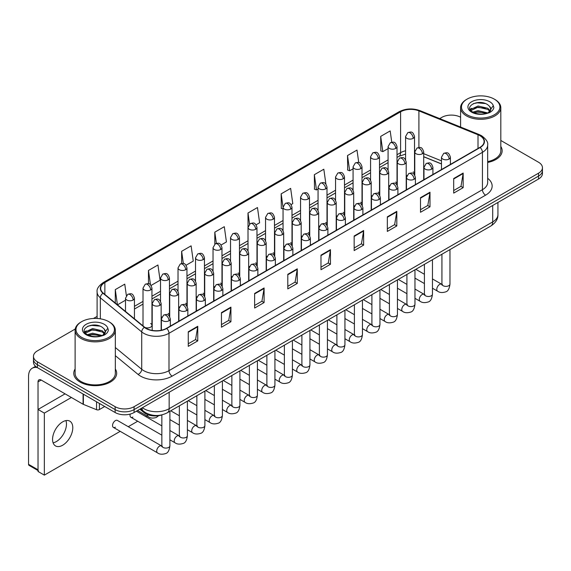 <?xml version="1.0" encoding="UTF-8"?>
<svg xmlns="http://www.w3.org/2000/svg" width="571" height="571" viewBox="0 0 571 571"><rect width="100%" height="100%" fill="white"/><g stroke="black" fill="none" stroke-linecap="round" stroke-linejoin="round"><path stroke-width="0.86" d="M388.701 185.154A4.468 2.577 0 0 0 389.386 185.661M371.2 195.261A4.468 2.577 0 0 0 371.878 195.767M353.692 205.367A4.468 2.577 0 0 0 354.377 205.874M336.191 215.474A4.468 2.577 0 0 0 336.869 215.981M318.689 225.581A4.468 2.577 0 0 0 319.367 226.087M301.181 235.687A4.468 2.577 0 0 0 301.859 236.194M283.68 245.794A4.468 2.577 0 0 0 284.358 246.294M266.172 255.901A4.468 2.577 0 0 0 266.85 256.4M248.67 266.007A4.468 2.577 0 0 0 249.349 266.507M231.162 276.107A4.468 2.577 0 0 0 231.84 276.614M213.661 286.214A4.468 2.577 0 0 0 214.339 286.721M196.153 296.32A4.468 2.577 0 0 0 196.831 296.827M178.652 306.427A4.468 2.577 0 0 0 179.33 306.934M161.143 316.534A4.468 2.577 0 0 0 161.821 317.041M144.891 327.426A4.468 2.577 0 0 0 149.531 327.618A4.468 2.577 0 0 0 151.95 325.32L151.95 288.105A4.468 2.577 0 0 1 150.637 289.932A4.468 2.577 0 0 1 144.32 289.932A4.468 2.577 0 0 1 143.014 288.105L143.014 325.32A4.468 2.577 0 0 0 143.178 326.02M406.209 175.047A4.468 2.577 0 0 0 406.887 175.554M441.476 163.97L423.711 156.789M396.802 184.626A4.468 2.577 0 0 0 397.016 183.833A4.468 2.577 0 0 0 395.703 182.013M379.294 194.732A4.468 2.577 0 0 0 379.508 193.94A4.468 2.577 0 0 0 378.202 192.12M361.793 204.839A4.468 2.577 0 0 0 362.007 204.047A4.468 2.577 0 0 0 360.694 202.227M344.284 214.939A4.468 2.577 0 0 0 344.499 214.154A4.468 2.577 0 0 0 343.192 212.333M326.783 225.045A4.468 2.577 0 0 0 326.997 224.26A4.468 2.577 0 0 0 325.684 222.44M309.275 235.152A4.468 2.577 0 0 0 309.489 234.367A4.468 2.577 0 0 0 308.183 232.54M291.774 245.259A4.468 2.577 0 0 0 291.988 244.474A4.468 2.577 0 0 0 290.675 242.646M274.266 255.365A4.468 2.577 0 0 0 274.48 254.58A4.468 2.577 0 0 0 273.174 252.753M256.764 265.472A4.468 2.577 0 0 0 256.979 264.687A4.468 2.577 0 0 0 255.665 262.86M239.256 275.579A4.468 2.577 0 0 0 239.47 274.794A4.468 2.577 0 0 0 238.164 272.967M221.755 285.686A4.468 2.577 0 0 0 221.969 284.9A4.468 2.577 0 0 0 220.656 283.073M204.247 295.792A4.468 2.577 0 0 0 204.461 295.007A4.468 2.577 0 0 0 203.155 293.18M186.746 305.899A4.468 2.577 0 0 0 186.96 305.114A4.468 2.577 0 0 0 185.646 303.287M169.237 316.006A4.468 2.577 0 0 0 169.451 315.221A4.468 2.577 0 0 0 168.145 313.393M151.95 325.32A4.468 2.577 0 0 0 150.637 323.5M414.303 174.519A4.468 2.577 0 0 0 414.517 173.727A4.468 2.577 0 0 0 413.211 171.907M162.1 414.832A13.404 7.737 180 0 1 144.12 412.669L139.881 409.179M75.108 368.994A21.448 12.384 0 0 0 73.773 373.298A21.448 12.384 0 0 0 80.054 382.056A21.448 12.384 0 0 0 103.43 384.74A21.448 12.384 0 0 0 116.67 373.298A21.448 12.384 0 0 0 115.328 368.994A21.448 12.384 0 0 1 116.67 373.298A21.448 12.384 0 0 1 103.43 384.74A21.448 12.384 0 0 1 80.054 382.056A21.448 12.384 0 0 1 73.773 373.298A21.448 12.384 0 0 1 75.108 368.994M479.911 135.691A14.296 8.258 180 0 1 484.101 141.529A14.296 8.258 180 0 1 479.911 147.368L166.468 328.332A14.296 8.258 180 0 1 144.649 327.233L103.265 293.109A14.296 8.258 180 0 1 100.682 288.376A14.296 8.258 180 0 1 104.871 282.538L400.592 111.802A14.296 8.258 180 0 1 418.907 110.881L478.006 134.77A14.296 8.258 180 0 1 479.911 135.691M480.161 135.548A14.653 8.465 0 0 0 478.205 134.599L419.107 110.71A14.653 8.465 0 0 0 400.342 111.659L104.614 282.395A14.653 8.465 0 0 0 102.973 293.23L144.356 327.347A14.653 8.465 0 0 0 166.725 328.482L480.161 147.518A14.653 8.465 0 0 0 480.161 135.548M75.222 329.024L37.401 350.865A13.404 7.737 0 0 0 33.468 356.333L33.468 362.171A13.404 7.737 0 0 0 37.401 367.645L115.128 412.519L115.128 409.6A13.404 7.737 0 0 0 134.085 409.6L538.524 176.104A13.404 7.737 0 0 0 542.45 170.629A13.404 7.737 0 0 1 538.524 176.104L134.085 409.6A13.404 7.737 0 0 1 115.128 409.6L37.401 364.726L115.128 409.6L115.128 406.688A13.404 7.737 0 0 0 134.085 406.688L538.524 173.184A13.404 7.737 0 0 0 542.45 167.71A13.404 7.737 0 0 0 538.524 162.235L500.81 140.466M33.468 359.252A13.404 7.737 0 0 0 37.401 364.726A13.404 7.737 0 0 1 33.468 359.252M188.273 331.765L188.273 346.354L197.752 340.887L197.752 326.291L188.273 331.765M188.273 343.771L195.575 339.552L197.716 326.776A3.576 2.063 -120 0 0 197.752 326.291M195.51 339.588L197.752 340.887M221.448 312.608L221.448 327.204L230.927 321.73L230.927 307.134L221.448 312.608M221.448 324.613L228.75 320.395L230.891 307.619A3.576 2.063 -120 0 0 230.927 307.134M228.685 320.438L230.927 321.73M254.623 293.451L254.623 308.047L264.102 302.573L264.102 287.984L254.623 293.451M254.623 305.456L261.925 301.245L264.066 288.469A3.576 2.063 -120 0 0 264.102 287.984M261.861 301.281L264.102 302.573M287.805 274.301L287.805 288.89L297.284 283.423L297.284 268.827L287.805 274.301M287.805 286.307L295.1 282.088L297.241 269.312A3.576 2.063 -120 0 0 297.284 268.827M295.036 282.124L297.284 283.423M453.688 178.53L453.688 193.119L463.167 187.652L463.167 173.056L453.688 178.53M453.688 190.536L460.99 186.317L463.124 173.541A3.576 2.063 -120 0 0 463.167 173.056M460.925 186.353L463.167 187.652M420.506 197.68L420.506 212.276L429.992 206.802L429.992 192.213L420.506 197.68M420.506 209.685L427.807 205.474L429.949 192.691A3.576 2.063 -120 0 0 429.992 192.213M427.743 205.51L429.992 206.802M387.331 216.837L387.331 231.433L396.809 225.959L396.809 211.363L387.331 216.837M387.331 228.843L394.632 224.624L396.774 211.848A3.576 2.063 -120 0 0 396.809 211.363M394.568 224.66L396.809 225.959M354.156 235.994L354.156 250.583L363.634 245.109L363.634 230.52L354.156 235.994M354.156 247.992L361.457 243.781L363.599 231.005A3.576 2.063 -120 0 0 363.634 230.52M361.393 243.817L363.634 245.109M320.981 255.144L320.981 269.74L330.459 264.266L330.459 249.67L320.981 255.144M320.981 267.149L328.282 262.938L330.416 250.155A3.576 2.063 -120 0 0 330.459 249.67M328.218 262.974L330.459 264.266M487.677 162.457A21.448 12.384 0 0 0 502.152 150.744A21.448 12.384 0 0 0 500.81 146.433A21.448 12.384 0 0 1 502.152 150.744A21.448 12.384 0 0 1 487.677 162.457M460.59 117.248A13.404 7.737 0 0 0 441.84 117.362L439.699 118.597M97.106 316.391L93.501 318.468M33.468 356.333A13.404 7.737 0 0 0 37.401 361.807L115.128 406.688M186.082 265.237L193.255 261.09L191.114 245.844L181.635 251.311L181.635 263.509M151.072 285.443L160.08 280.247L157.939 264.994L148.46 270.468L148.46 283.751M126.369 295.578L124.764 284.151L115.285 289.625L115.285 303.023M291.11 204.596L292.787 203.626L290.646 188.38L281.168 193.855L281.317 208.358M325.913 184.133L323.821 169.223L314.343 174.697L314.5 189.201M358.745 162.535L356.996 150.073L347.518 155.54L347.675 170.051M391.763 142.222L390.179 130.916L380.7 136.39L380.85 150.894M221.091 245.023L226.43 241.933L224.296 226.687L214.81 232.161L214.81 244.11M256.101 224.81L259.612 222.783L257.471 207.53L247.992 213.004L248.042 227.572M248.042 250.712L247.992 227.458M247.992 213.004L249.548 224.125M283.052 209L281.168 208.301M281.168 193.855L283.052 207.266A4.468 2.577 0 0 0 284.358 209.086A4.468 2.577 0 0 0 290.675 209.086A4.468 2.577 0 0 0 291.988 207.259C290.175 201.527 288.412 202.669 285.286 203.39A4.468 2.577 60 0 1 287.52 203.611A4.468 2.577 -120 0 1 290.675 209.086M314.343 174.697L316.484 189.943L318.061 189.037M316.484 189.943L314.343 189.144M347.518 155.54L349.659 170.793L353.071 168.823M349.659 170.793L347.518 169.994M380.7 136.39L382.834 151.636L388.08 148.61M382.834 151.636L380.7 150.837M214.81 232.161L216.388 243.353M181.635 251.311L183.348 263.509M148.46 270.468L150.473 284.786M117.483 304.835L125.506 300.203M115.285 289.625L117.412 304.771M115.128 412.519A13.404 7.737 0 0 0 134.085 412.519L538.524 179.023A13.404 7.737 0 0 0 542.45 173.548L542.45 167.71M56.358 441.561A14.296 8.258 120 0 0 65.929 420.606A14.296 8.258 120 0 1 56.358 441.561A14.296 8.258 120 0 1 53.103 442.825A14.296 8.258 120 0 0 56.358 441.561M99.404 403.447L99.404 409.557L104.7 406.502M37.243 367.56A17.872 10.321 -120 0 0 32.254 368.216A17.872 10.321 -120 0 0 28.55 376.403L28.55 464.33L38.029 469.805L38.029 381.878A4.468 2.577 60 0 1 38.956 379.829A4.468 2.577 60 0 1 41.191 380.05L83.073 404.232L83.073 394.019M38.029 470.561L29.014 465.351A2.234 1.292 -60 0 1 28.55 464.33M38.029 469.805A2.234 1.292 120 0 0 38.493 470.825M99.404 409.557A2.234 1.292 180 0 1 96.542 409.7L83.373 404.375A2.234 1.292 180 0 1 83.073 404.232M487.677 161.636A20.106 11.613 0 0 0 500.81 150.744L500.81 107.691A20.106 11.613 0 0 0 494.921 99.482L494.286 99.118A19.214 11.092 0 0 0 467.114 99.118A19.214 11.092 0 0 0 467.114 114.807A19.214 11.092 0 0 0 494.286 114.807A19.214 11.092 0 0 0 494.286 99.118L494.921 99.482M467.114 99.118L466.486 99.482A20.106 11.613 0 0 0 460.59 107.691A20.106 11.613 0 0 0 466.486 115.899A20.106 11.613 0 0 0 488.398 118.418A20.106 11.613 0 0 0 500.81 107.691M490.653 109.846L490.803 109.154A10.1 5.831 0 0 0 489.661 106.456L487.855 104.807C478.541 98.219 463.024 106.82 472.602 111.923C476.514 114.043 481.139 114.585 486.463 113.55L489.304 112.723C492.031 111.324 493.544 109.575 493.844 107.476L493.287 105.671L488.184 112.822M472.902 112.102L478.084 110.638L487.948 112.987M485.343 112.801L477.292 112.109L474.094 112.687L478.084 111.795L486.827 113.472M470.64 110.232L470.947 109.354L478.084 105.999L487.841 108.283L490.189 110.731M470.918 110.56L478.084 107.162L487.841 109.439L489.804 111.281M489.661 106.456L490.796 109.289M490.803 109.518L489.682 112.53M470.061 109.254L471.774 108.297M473.33 103.644L477.292 102.844L485.443 103.558M470.276 109.689L470.996 109.261M474.08 108.055L477.292 107.476L485.343 108.169M81.632 321.673L81.003 322.037A20.106 11.613 0 0 0 75.108 330.245L75.108 373.298A20.106 11.613 0 0 0 81.003 381.507A20.106 11.613 0 0 0 102.916 384.026A20.106 11.613 0 0 0 115.328 373.298L115.328 330.245A20.106 11.613 0 0 0 109.439 322.037L108.804 321.673A19.214 11.092 0 0 0 81.632 321.673A19.214 11.092 0 0 0 81.632 337.361A19.214 11.092 0 0 0 108.804 337.361A19.214 11.092 0 0 0 108.804 321.673L109.439 322.037M75.108 330.245A20.106 11.613 0 0 0 81.003 338.46A20.106 11.613 0 0 0 102.916 340.973A20.106 11.613 0 0 0 115.328 330.245M105.171 332.401L105.321 331.708A10.1 5.831 0 0 0 104.179 329.017L102.373 327.369C93.059 320.781 77.542 329.374 87.12 334.485C91.032 336.605 95.657 337.14 100.981 336.105L103.822 335.277C106.549 333.878 108.062 332.129 108.362 330.038L107.805 328.225L102.701 335.377M87.42 334.656L92.602 333.193L102.466 335.548M99.861 335.355L91.81 334.663L88.612 335.241L92.602 334.349L101.345 336.026M85.158 332.786L85.464 331.908L92.602 328.561L102.359 330.837L104.707 333.286M85.436 333.121L92.602 329.717L102.359 332.001L104.322 333.835M104.179 329.017L105.314 331.844M105.321 332.072L104.2 335.084M84.579 331.808L86.292 330.852M87.848 326.198L91.81 325.399L99.961 326.12M84.793 332.243L85.514 331.815M88.598 330.616L91.81 330.031L99.861 330.723M113.365 427.386L157.539 452.889A4.018 2.32 -60 0 1 156.925 449.67A4.018 2.32 -60 0 1 159.552 446.122A4.018 2.32 -60 0 1 159.73 446.03A4.018 2.32 -60 0 1 161.564 445.93L117.39 420.42A4.018 2.32 120 0 0 115.378 420.62A4.018 2.32 120 0 0 112.751 424.167A4.018 2.32 120 0 0 113.365 427.386A4.018 2.32 120 0 0 115.378 427.187M62.674 445.216A14.296 8.258 120 0 0 72.017 432.611A14.296 8.258 120 0 0 69.826 421.155A14.296 8.258 120 0 0 62.674 421.862A14.296 8.258 120 0 0 53.331 434.46A14.296 8.258 120 0 0 55.523 445.922A14.296 8.258 120 0 0 62.674 445.216M130.252 414.068A4.018 2.32 120 0 0 130.873 417.28A4.018 2.32 120 0 0 132.886 417.087M71.396 397.487L44.345 413.104L44.345 475.129L120.203 431.333M128.247 426.694L137.711 421.227M145.755 416.587L146.904 415.924M65.08 393.84L38.029 409.457L38.029 471.482L44.345 475.129M44.345 413.104L38.029 409.457M144.12 411.727L144.12 412.669M487.677 178.302A22.34 12.897 180 0 1 485.6 195.168L172.156 376.125A4.468 2.577 60 0 1 168.995 370.658L482.438 189.693A17.872 10.321 0 0 0 487.677 182.392L487.677 145.034A17.872 10.321 180 0 1 482.438 152.329A4.468 2.577 -120 0 0 480.161 147.518M172.156 376.125A22.34 12.897 180 0 1 140.559 376.125A22.34 12.897 180 0 1 138.061 374.405L115.328 355.662M144.356 327.347A4.468 2.991 129.5 0 0 141.715 331.915L141.715 369.28A17.872 10.321 0 0 0 143.721 370.658A17.872 10.321 0 0 0 168.995 370.658L168.995 333.293A17.872 10.321 180 0 1 141.715 331.915L100.339 297.798A17.872 10.321 180 0 1 97.106 291.881L97.106 318.475M487.677 145.034C488.269 142.243 486.214 139.131 481.517 135.691L479.162 134.549A4.468 2.091 112 0 0 478.205 134.599M479.162 134.549L420.063 110.66C412.662 108.04 405.638 108.419 398.986 111.802A4.468 2.577 60 0 1 400.342 111.659M104.614 282.395A4.468 2.577 -120 0 0 103.265 282.538C98.626 285.871 96.57 288.983 97.106 291.881M102.973 293.23A4.468 2.991 129.5 0 0 100.339 297.798L100.339 318.825M420.063 110.66A4.468 2.091 112 0 0 419.107 110.71M166.725 328.482A4.468 2.577 60 0 1 168.995 333.293L482.438 152.329L482.438 189.693A4.468 2.577 60 0 0 485.6 195.168M134.085 406.688L134.085 412.519M538.524 173.184L538.524 179.023M37.401 361.807L37.401 367.645M115.328 347.518L141.715 369.28A4.468 2.991 -50.5 0 1 138.061 374.405M104.871 282.538L104.871 294.429M478.006 134.77L478.006 148.474M418.907 110.881L418.907 147.475M441.476 160.865L423.711 153.685M414.974 150.623A14.296 8.258 0 0 0 414.517 150.551M405.581 150.794A14.296 8.258 0 0 0 400.592 152.664L397.016 154.734M400.592 111.802L400.592 152.664A8.044 4.647 60 0 1 398.929 156.347L397.016 157.453M388.08 159.894L379.508 164.841M370.572 170.001L362.007 174.947M353.071 180.108L344.499 185.054M335.562 190.207L326.997 195.154M318.061 200.314L309.489 205.26M300.553 210.421L291.988 215.367M283.052 220.527L274.48 225.474M265.544 230.634L256.979 235.58M248.042 240.741L239.47 245.687M230.534 250.847L221.969 255.794M213.033 260.954L204.461 265.9M195.525 271.061L186.96 276.007M178.024 281.168L169.451 286.114M160.515 291.274L151.95 296.221M143.014 301.381L134.442 306.327M320.981 255.608L330.416 250.155M354.156 236.451L363.599 231.005M387.331 217.301L396.774 211.848M420.506 198.144L429.949 192.691M453.688 178.987L463.124 173.541M287.805 274.765L297.241 269.312M254.623 293.915L264.066 288.469M221.448 313.072L230.891 307.619M188.273 332.222L197.716 326.776M142.4 407.723A17.872 10.321 0 0 0 143.878 408.693A17.872 10.321 0 0 0 169.159 408.693L492.709 221.891A17.872 10.321 0 0 0 497.941 214.596C498.076 219.028 495.714 222.826 490.86 225.98L167.303 412.783A8.936 5.16 60 0 0 169.159 408.693L169.159 392.27M492.709 205.474L492.709 221.891A8.936 5.16 60 0 1 490.86 225.98M141.908 408.001A8.936 5.974 129.5 0 0 143.514 411.248L140.537 408.793M449.106 159.059A4.468 2.577 0 0 0 450.412 157.239C448.599 151.508 446.836 152.65 443.71 153.371A4.468 2.577 60 0 1 445.944 153.592A4.468 2.577 -120 0 1 449.106 159.059A4.468 2.577 0 0 1 442.782 159.059A4.468 2.577 0 0 1 441.476 157.239L443.71 153.371M432.461 288.219L437.614 291.189A4.018 2.32 -60 0 1 437.001 287.97A4.018 2.32 -60 0 1 439.627 284.422A4.018 2.32 -60 0 1 439.806 284.329A4.018 2.32 -60 0 1 441.633 284.23L432.461 278.926M442.154 284.629L441.797 284.929L441.925 284.058A4.018 2.32 -0 0 0 443.103 285.7A4.018 2.32 -0 0 0 448.606 285.8A4.018 2.32 -0 0 0 449.969 284.058C449.413 288.733 447.971 291.338 445.63 291.888C442.268 292.909 439.599 292.68 437.614 291.189M422.404 153.756A4.468 2.577 0 0 0 423.711 151.929C421.898 146.197 420.135 147.339 417.008 148.06A4.468 2.577 60 0 1 419.242 148.282A4.468 2.577 -120 0 1 422.404 153.756A4.468 2.577 0 0 1 416.088 153.756A4.468 2.577 0 0 1 414.774 151.929L417.008 148.06M413.211 138.339A4.468 2.577 0 0 0 414.517 136.512C412.705 130.78 410.942 131.922 407.815 132.643A4.468 2.577 60 0 1 410.049 132.865A4.468 2.577 -120 0 1 413.211 138.339A4.468 2.577 0 0 1 406.895 138.339A4.468 2.577 0 0 1 405.581 136.512L407.815 132.643M431.597 169.166A4.468 2.577 0 0 0 432.911 167.346C431.098 161.614 429.335 162.756 426.209 163.477A4.468 2.577 60 0 1 428.443 163.699A4.468 2.577 -120 0 1 431.597 169.166A4.468 2.577 0 0 1 425.281 169.166A4.468 2.577 0 0 1 423.975 167.346L426.209 163.477M414.96 298.326L420.113 301.295A4.018 2.32 -60 0 1 419.492 298.076A4.018 2.32 -60 0 1 422.119 294.529A4.018 2.32 -60 0 1 422.297 294.436A4.018 2.32 -60 0 1 424.132 294.336L414.96 289.033M424.646 294.736L424.289 295.036L424.417 294.165A4.018 2.32 -0 0 0 425.595 295.807A4.018 2.32 -0 0 0 431.098 295.906A4.018 2.32 -0 0 0 432.461 294.165C431.912 298.84 430.463 301.445 428.122 301.995C424.76 303.015 422.09 302.78 420.113 301.295M414.096 179.273A4.468 2.577 0 0 0 415.402 177.453C413.59 171.721 411.827 172.863 408.7 173.584A4.468 2.577 60 0 1 410.934 173.805A4.468 2.577 -120 0 1 414.096 179.273A4.468 2.577 0 0 1 407.773 179.273A4.468 2.577 0 0 1 406.466 177.453L408.7 173.584M397.452 308.433L402.605 311.402A4.018 2.32 -60 0 1 401.991 308.183A4.018 2.32 -60 0 1 404.618 304.636A4.018 2.32 -60 0 1 404.796 304.543A4.018 2.32 -60 0 1 406.623 304.436L397.452 299.14M407.144 304.843L406.788 305.142L406.916 304.272A4.018 2.32 -0 0 0 408.094 305.913A4.018 2.32 -0 0 0 413.597 306.013A4.018 2.32 -0 0 0 414.96 304.272C414.403 308.947 412.961 311.552 410.62 312.101C407.259 313.122 404.589 312.887 402.605 311.402M396.588 189.379A4.468 2.577 0 0 0 397.901 187.559C396.088 181.828 394.325 182.97 391.199 183.691A4.468 2.577 60 0 1 393.433 183.912A4.468 2.577 -120 0 1 396.588 189.379A4.468 2.577 0 0 1 390.271 189.379A4.468 2.577 0 0 1 388.965 187.559L391.199 183.691M379.951 318.532L385.104 321.509A4.018 2.32 -60 0 1 384.483 318.29A4.018 2.32 -60 0 1 387.109 314.742A4.018 2.32 -60 0 1 387.288 314.65A4.018 2.32 -60 0 1 389.122 314.542L379.951 309.246M389.636 314.949L389.279 315.249L389.408 314.378A4.018 2.32 -0 0 0 390.585 316.02A4.018 2.32 -0 0 0 396.088 316.12A4.018 2.32 -0 0 0 397.452 314.378C396.902 319.046 395.453 321.659 393.112 322.208C389.75 323.229 387.081 322.993 385.104 321.509M379.087 199.486A4.468 2.577 0 0 0 380.393 197.666C378.58 191.935 376.817 193.077 373.691 193.79A4.468 2.577 60 0 1 375.925 194.012A4.468 2.577 -120 0 1 379.087 199.486A4.468 2.577 0 0 1 372.763 199.486A4.468 2.577 0 0 1 371.457 197.666L373.691 193.79M362.442 328.639L367.596 331.615A4.018 2.32 -60 0 1 366.982 328.396A4.018 2.32 -60 0 1 369.608 324.849A4.018 2.32 -60 0 1 369.787 324.756A4.018 2.32 -60 0 1 371.621 324.649L362.442 319.353M372.135 325.056L371.778 325.356L371.907 324.485A4.018 2.32 -0 0 0 373.084 326.127A4.018 2.32 -0 0 0 378.587 326.227A4.018 2.32 -0 0 0 379.951 324.485C379.394 329.153 377.952 331.765 375.611 332.308C372.249 333.336 369.58 333.1 367.596 331.615M404.903 163.863A4.468 2.577 0 0 0 406.209 162.036C404.396 156.304 402.634 157.446 399.507 158.167A4.468 2.577 60 0 1 401.741 158.388A4.468 2.577 -120 0 1 404.903 163.863A4.468 2.577 0 0 1 398.579 163.863A4.468 2.577 0 0 1 397.273 162.036L399.507 158.167M387.395 173.969A4.468 2.577 0 0 0 388.701 172.142C386.888 166.411 385.125 167.553 381.999 168.274A4.468 2.577 60 0 1 384.233 168.495A4.468 2.577 -120 0 1 387.395 173.969A4.468 2.577 0 0 1 381.078 173.969A4.468 2.577 0 0 1 379.765 172.142L381.999 168.274M369.894 184.076A4.468 2.577 0 0 0 371.2 182.249C369.387 176.518 367.624 177.66 364.498 178.38A4.468 2.577 60 0 1 366.732 178.602A4.468 2.577 -120 0 1 369.894 184.076A4.468 2.577 0 0 1 363.57 184.076A4.468 2.577 0 0 1 362.264 182.249L364.498 178.38M395.703 148.446A4.468 2.577 0 0 0 397.016 146.619C395.203 140.887 393.44 142.029 390.314 142.75A4.468 2.577 60 0 1 392.548 142.971A4.468 2.577 -120 0 1 395.703 148.446A4.468 2.577 0 0 1 389.386 148.446A4.468 2.577 0 0 1 388.08 146.619L390.314 142.75M378.202 158.552A4.468 2.577 0 0 0 379.508 156.725C377.695 150.994 375.932 152.136 372.806 152.857A4.468 2.577 60 0 1 375.04 153.078A4.468 2.577 -120 0 1 378.202 158.552A4.468 2.577 0 0 1 371.885 158.552A4.468 2.577 0 0 1 370.572 156.725L372.806 152.857M360.694 168.659A4.468 2.577 0 0 0 362.007 166.832C360.194 161.101 358.431 162.243 355.305 162.963A4.468 2.577 60 0 1 357.539 163.185A4.468 2.577 -120 0 1 360.694 168.659A4.468 2.577 0 0 1 354.377 168.659A4.468 2.577 0 0 1 353.071 166.832L355.305 162.963M343.192 178.766A4.468 2.577 0 0 0 344.499 176.939C342.686 171.207 340.923 172.349 337.796 173.07A4.468 2.577 60 0 1 340.03 173.291A4.468 2.577 -120 0 1 343.192 178.766A4.468 2.577 0 0 1 336.876 178.766A4.468 2.577 0 0 1 335.562 176.939L337.796 173.07M325.684 188.873A4.468 2.577 0 0 0 326.997 187.045C325.185 181.314 323.422 182.456 320.295 183.177A4.468 2.577 60 0 1 322.529 183.398A4.468 2.577 -120 0 1 325.684 188.873A4.468 2.577 0 0 1 319.367 188.873A4.468 2.577 0 0 1 318.061 187.045L320.295 183.177M308.183 198.979A4.468 2.577 0 0 0 309.489 197.152C307.676 191.421 305.913 192.563 302.787 193.284A4.468 2.577 60 0 1 305.021 193.505A4.468 2.577 -120 0 1 308.183 198.979A4.468 2.577 0 0 1 301.866 198.979A4.468 2.577 0 0 1 300.553 197.152L302.787 193.284M273.174 219.193A4.468 2.577 0 0 0 274.48 217.365C272.667 211.634 270.904 212.776 267.778 213.497A4.468 2.577 60 0 1 270.012 213.718A4.468 2.577 -120 0 1 273.174 219.193A4.468 2.577 0 0 1 266.857 219.193A4.468 2.577 0 0 1 265.544 217.365L267.778 213.497M255.665 229.292A4.468 2.577 0 0 0 256.979 227.472C255.166 221.741 253.403 222.883 250.276 223.604A4.468 2.577 60 0 1 252.51 223.825A4.468 2.577 -120 0 1 255.665 229.292A4.468 2.577 0 0 1 249.349 229.292A4.468 2.577 0 0 1 248.042 227.472L250.276 223.604M238.164 239.399A4.468 2.577 0 0 0 239.47 237.579C237.657 231.847 235.894 232.989 232.768 233.71A4.468 2.577 60 0 1 235.002 233.932A4.468 2.577 -120 0 1 238.164 239.399A4.468 2.577 0 0 1 231.847 239.399A4.468 2.577 0 0 1 230.534 237.579L232.768 233.71M220.656 249.506A4.468 2.577 0 0 0 221.969 247.686C220.156 241.954 218.393 243.096 215.267 243.817A4.468 2.577 60 0 1 217.501 244.038A4.468 2.577 -120 0 1 220.656 249.506A4.468 2.577 0 0 1 214.339 249.506A4.468 2.577 0 0 1 213.033 247.686L215.267 243.817M203.155 259.612A4.468 2.577 0 0 0 204.461 257.792C202.648 252.061 200.885 253.203 197.759 253.924A4.468 2.577 60 0 1 199.993 254.145A4.468 2.577 -120 0 1 203.155 259.612A4.468 2.577 0 0 1 196.838 259.612A4.468 2.577 0 0 1 195.525 257.792L197.759 253.924M185.646 269.719A4.468 2.577 0 0 0 186.96 267.899C185.147 262.168 183.384 263.31 180.258 264.023A4.468 2.577 60 0 1 182.492 264.245A4.468 2.577 -120 0 1 185.646 269.719A4.468 2.577 0 0 1 179.33 269.719A4.468 2.577 0 0 1 178.024 267.899L180.258 264.023M168.145 279.826A4.468 2.577 0 0 0 169.451 278.006C167.638 272.274 165.876 273.409 162.749 274.13A4.468 2.577 60 0 1 164.983 274.351A4.468 2.577 -120 0 1 168.145 279.826A4.468 2.577 0 0 1 161.829 279.826A4.468 2.577 0 0 1 160.515 278.006L162.749 274.13M150.637 289.932A4.468 2.577 -120 0 0 147.482 284.458A4.468 2.577 60 0 0 145.248 284.237C148.374 283.516 150.137 282.374 151.95 288.105M133.136 300.039A4.468 2.577 0 0 0 134.442 298.212C132.629 292.48 130.866 293.622 127.74 294.343A4.468 2.577 60 0 1 129.974 294.565A4.468 2.577 -120 0 1 133.136 300.039A4.468 2.577 0 0 1 126.819 300.039A4.468 2.577 0 0 1 125.506 298.212L127.74 294.343M38.029 381.878L41.191 380.05M83.373 394.19L83.373 404.375M96.542 409.7L96.542 401.791M493.287 105.671A12.783 7.38 0 0 0 489.74 101.745A12.783 7.38 0 0 0 471.66 101.745A12.783 7.38 0 0 0 471.66 112.18A12.783 7.38 0 0 0 486.463 113.55M488.062 113.144A10.1 5.831 0 0 0 490.789 109.482M107.805 328.225A12.783 7.38 0 0 0 104.257 324.299A12.783 7.38 0 0 0 86.178 324.299A12.783 7.38 0 0 0 86.178 334.734A12.783 7.38 0 0 0 100.981 336.105M102.58 335.705A10.1 5.831 0 0 0 105.307 332.036M361.579 209.593A4.468 2.577 0 0 0 362.892 207.773C361.079 202.041 359.316 203.176 356.19 203.897A4.468 2.577 60 0 1 358.424 204.118A4.468 2.577 -120 0 1 361.579 209.593A4.468 2.577 0 0 1 355.262 209.593A4.468 2.577 0 0 1 353.956 207.773L356.19 203.897M344.941 338.746L350.094 341.722A4.018 2.32 -60 0 1 349.473 338.503A4.018 2.32 -60 0 1 352.1 334.956A4.018 2.32 -60 0 1 352.278 334.863A4.018 2.32 -60 0 1 354.113 334.756L344.941 329.46M354.634 335.163L354.27 335.462L354.398 334.592A4.018 2.32 -0 0 0 355.576 336.233A4.018 2.32 -0 0 0 361.079 336.333A4.018 2.32 -0 0 0 362.442 334.592C361.893 339.26 360.444 341.872 358.103 342.414C354.741 343.442 352.071 343.207 350.094 341.722M344.077 219.699A4.468 2.577 0 0 0 345.384 217.879C343.571 212.141 341.808 213.283 338.682 214.004A4.468 2.577 60 0 1 340.916 214.225A4.468 2.577 -120 0 1 344.077 219.699A4.468 2.577 0 0 1 337.754 219.699A4.468 2.577 0 0 1 336.447 217.879L338.682 214.004M327.433 348.852L332.586 351.829A4.018 2.32 -60 0 1 331.972 348.61A4.018 2.32 -60 0 1 334.599 345.062A4.018 2.32 -60 0 1 334.777 344.97A4.018 2.32 -60 0 1 336.612 344.863L327.433 339.567M337.126 345.269L336.769 345.569L336.897 344.698A4.018 2.32 -0 0 0 338.075 346.34A4.018 2.32 -0 0 0 343.578 346.44A4.018 2.32 -0 0 0 344.941 344.698C344.384 349.366 342.943 351.979 340.601 352.521C337.24 353.549 334.57 353.313 332.586 351.829M326.569 229.806A4.468 2.577 0 0 0 327.882 227.979C326.07 222.247 324.307 223.389 321.18 224.11A4.468 2.577 60 0 1 323.414 224.332A4.468 2.577 -120 0 1 326.569 229.806A4.468 2.577 0 0 1 320.252 229.806A4.468 2.577 0 0 1 318.946 227.979L321.18 224.11M309.932 358.959L315.085 361.935A4.018 2.32 -60 0 1 314.464 358.716A4.018 2.32 -60 0 1 317.091 355.169A4.018 2.32 -60 0 1 317.269 355.069A4.018 2.32 -60 0 1 319.103 354.969L309.932 349.673M319.624 355.376L319.26 355.676L319.389 354.805A4.018 2.32 -0 0 0 320.567 356.447A4.018 2.32 -0 0 0 326.07 356.547A4.018 2.32 -0 0 0 327.433 354.805C326.883 359.473 325.434 362.085 323.093 362.628C319.731 363.648 317.062 363.42 315.085 361.935M352.386 194.176A4.468 2.577 0 0 0 353.692 192.356C351.879 186.624 350.116 187.766 346.99 188.487A4.468 2.577 60 0 1 349.224 188.708A4.468 2.577 -120 0 1 352.386 194.176A4.468 2.577 0 0 1 346.069 194.176A4.468 2.577 0 0 1 344.756 192.356L346.99 188.487M334.884 204.282A4.468 2.577 0 0 0 336.191 202.462C334.378 196.731 332.615 197.873 329.488 198.594A4.468 2.577 60 0 1 331.722 198.815A4.468 2.577 -120 0 1 334.884 204.282A4.468 2.577 0 0 1 328.561 204.282A4.468 2.577 0 0 1 327.254 202.462L329.488 198.594M317.376 214.389A4.468 2.577 0 0 0 318.689 212.569C316.869 206.838 315.106 207.98 311.98 208.7A4.468 2.577 60 0 1 314.214 208.922A4.468 2.577 -120 0 1 317.376 214.389A4.468 2.577 0 0 1 311.059 214.389A4.468 2.577 0 0 1 309.746 212.569L311.98 208.7M309.068 239.913A4.468 2.577 0 0 0 310.374 238.086C308.561 232.354 306.798 233.496 303.672 234.217A4.468 2.577 60 0 1 305.906 234.438A4.468 2.577 -120 0 1 309.068 239.913A4.468 2.577 0 0 1 302.744 239.913A4.468 2.577 0 0 1 301.438 238.086L303.672 234.217M292.423 369.066L297.577 372.042A4.018 2.32 -60 0 1 296.963 368.816A4.018 2.32 -60 0 1 299.589 365.276A4.018 2.32 -60 0 1 299.768 365.176A4.018 2.32 -60 0 1 301.602 365.076L292.423 359.78M302.116 365.483L301.759 365.783L301.888 364.912A4.018 2.32 -0 0 0 303.065 366.553A4.018 2.32 -0 0 0 308.568 366.653A4.018 2.32 -0 0 0 309.932 364.912C309.375 369.58 307.933 372.192 305.592 372.735C302.23 373.755 299.561 373.527 297.577 372.042M291.56 250.019A4.468 2.577 0 0 0 292.873 248.192C291.06 242.461 289.297 243.603 286.171 244.324A4.468 2.577 60 0 1 288.405 244.545A4.468 2.577 -120 0 1 291.56 250.019A4.468 2.577 0 0 1 285.243 250.019A4.468 2.577 0 0 1 283.937 248.192L286.171 244.324M274.922 379.173L280.075 382.149A4.018 2.32 -60 0 1 279.455 378.923A4.018 2.32 -60 0 1 282.081 375.383A4.018 2.32 -60 0 1 282.26 375.283A4.018 2.32 -60 0 1 284.094 375.183L274.922 369.887M284.615 375.59L284.251 375.882L284.379 375.019A4.018 2.32 -0 0 0 285.557 376.66A4.018 2.32 -0 0 0 291.06 376.76A4.018 2.32 -0 0 0 292.423 375.019C291.874 379.686 290.425 382.299 288.084 382.841C284.722 383.862 282.053 383.633 280.075 382.149M274.059 260.126A4.468 2.577 0 0 0 275.365 258.299C273.552 252.568 271.789 253.71 268.663 254.43A4.468 2.577 60 0 1 270.897 254.652A4.468 2.577 -120 0 1 274.059 260.126A4.468 2.577 0 0 1 267.742 260.126A4.468 2.577 0 0 1 266.429 258.299L268.663 254.43M257.414 389.279L262.567 392.256A4.018 2.32 -60 0 1 261.953 389.029A4.018 2.32 -60 0 1 264.58 385.489A4.018 2.32 -60 0 1 264.758 385.389A4.018 2.32 -60 0 1 266.593 385.289L257.414 379.993M267.107 385.696L266.75 385.989L266.878 385.125A4.018 2.32 -0 0 0 268.056 386.767A4.018 2.32 -0 0 0 273.559 386.867A4.018 2.32 -0 0 0 274.922 385.125C274.365 389.793 272.924 392.398 270.583 392.948C267.221 393.969 264.551 393.74 262.567 392.256M256.55 270.233A4.468 2.577 0 0 0 257.864 268.406C256.051 262.674 254.288 263.816 251.161 264.537A4.468 2.577 60 0 1 253.396 264.758A4.468 2.577 -120 0 1 256.55 270.233A4.468 2.577 0 0 1 250.234 270.233A4.468 2.577 0 0 1 248.927 268.406L251.161 264.537M239.913 399.386L245.066 402.362A4.018 2.32 -60 0 1 244.445 399.136A4.018 2.32 -60 0 1 247.072 395.596A4.018 2.32 -60 0 1 247.25 395.496A4.018 2.32 -60 0 1 249.084 395.396L239.913 390.1M249.606 395.803L249.242 396.096L249.37 395.232A4.018 2.32 -0 0 0 250.548 396.874A4.018 2.32 -0 0 0 256.051 396.973A4.018 2.32 -0 0 0 257.414 395.232C256.864 399.9 255.415 402.505 253.074 403.055C249.713 404.075 247.043 403.847 245.066 402.362M239.049 280.34A4.468 2.577 0 0 0 240.355 278.512C238.542 272.781 236.779 273.923 233.653 274.644A4.468 2.577 60 0 1 235.887 274.865A4.468 2.577 -120 0 1 239.049 280.34A4.468 2.577 0 0 1 232.732 280.34A4.468 2.577 0 0 1 231.419 278.512L233.653 274.644M222.405 409.493L227.558 412.469A4.018 2.32 -60 0 1 226.944 409.243A4.018 2.32 -60 0 1 229.571 405.703A4.018 2.32 -60 0 1 229.749 405.603A4.018 2.32 -60 0 1 231.583 405.503L222.405 400.207M232.097 405.91L231.74 406.202L231.869 405.339A4.018 2.32 -0 0 0 233.047 406.98A4.018 2.32 -0 0 0 238.55 407.08A4.018 2.32 -0 0 0 239.913 405.339C239.356 410.007 237.914 412.612 235.573 413.161C232.211 414.182 229.542 413.954 227.558 412.469M299.875 224.496A4.468 2.577 0 0 0 301.181 222.676C299.368 216.944 297.605 218.086 294.479 218.807A4.468 2.577 60 0 1 296.713 219.028A4.468 2.577 -120 0 1 299.875 224.496A4.468 2.577 0 0 1 293.551 224.496A4.468 2.577 0 0 1 292.245 222.676L294.479 218.807M282.367 234.602A4.468 2.577 0 0 0 283.68 232.782C281.86 227.051 280.104 228.193 276.971 228.907A4.468 2.577 60 0 1 279.205 229.128A4.468 2.577 -120 0 1 282.367 234.602A4.468 2.577 0 0 1 276.05 234.602A4.468 2.577 0 0 1 274.737 232.782L276.971 228.907M264.865 244.709A4.468 2.577 0 0 0 266.172 242.889C264.359 237.158 262.596 238.293 259.47 239.013A4.468 2.577 60 0 1 261.704 239.235A4.468 2.577 -120 0 1 264.865 244.709A4.468 2.577 0 0 1 258.542 244.709A4.468 2.577 0 0 1 257.236 242.889L259.47 239.013M247.357 254.816A4.468 2.577 0 0 0 248.67 252.996C246.85 247.257 245.095 248.399 241.961 249.12A4.468 2.577 60 0 1 244.195 249.341A4.468 2.577 -120 0 1 247.357 254.816A4.468 2.577 0 0 1 241.041 254.816A4.468 2.577 0 0 1 239.727 252.996L241.961 249.12M229.856 264.923A4.468 2.577 0 0 0 231.162 263.095C229.349 257.364 227.586 258.506 224.46 259.227A4.468 2.577 60 0 1 226.694 259.448A4.468 2.577 -120 0 1 229.856 264.923A4.468 2.577 0 0 1 223.532 264.923A4.468 2.577 0 0 1 222.226 263.095L224.46 259.227M221.541 290.446A4.468 2.577 0 0 0 222.854 288.619C221.041 282.888 219.278 284.03 216.152 284.751A4.468 2.577 60 0 1 218.386 284.972A4.468 2.577 -120 0 1 221.541 290.446A4.468 2.577 0 0 1 215.224 290.446A4.468 2.577 0 0 1 213.918 288.619L216.152 284.751M204.903 419.599L210.057 422.576A4.018 2.32 -60 0 1 209.436 419.35A4.018 2.32 -60 0 1 212.062 415.809A4.018 2.32 -60 0 1 212.241 415.709A4.018 2.32 -60 0 1 214.075 415.609L204.903 410.313M214.596 416.016L214.232 416.309L214.361 415.438A4.018 2.32 -0 0 0 215.538 417.087A4.018 2.32 -0 0 0 221.041 417.187A4.018 2.32 -0 0 0 222.405 415.438C221.855 420.113 220.406 422.718 218.065 423.268C214.703 424.289 212.034 424.06 210.057 422.576M204.04 300.553A4.468 2.577 0 0 0 205.346 298.726C203.533 292.994 201.77 294.136 198.644 294.857A4.468 2.577 60 0 1 200.878 295.079A4.468 2.577 -120 0 1 204.04 300.553A4.468 2.577 0 0 1 197.723 300.553A4.468 2.577 0 0 1 196.41 298.726L198.644 294.857M187.395 429.706L192.548 432.682A4.018 2.32 -60 0 1 191.935 429.456A4.018 2.32 -60 0 1 194.561 425.916A4.018 2.32 -60 0 1 194.74 425.816A4.018 2.32 -60 0 1 196.574 425.716L187.395 420.42M197.088 426.116L196.731 426.416L196.859 425.545A4.018 2.32 -0 0 0 198.037 427.187A4.018 2.32 -0 0 0 203.54 427.286A4.018 2.32 -0 0 0 204.903 425.545C204.347 430.22 202.905 432.825 200.564 433.375C197.202 434.395 194.533 434.167 192.548 432.682M186.531 310.66A4.468 2.577 0 0 0 187.845 308.832C186.032 303.101 184.269 304.243 181.143 304.964A4.468 2.577 60 0 1 183.377 305.185A4.468 2.577 -120 0 1 186.531 310.66A4.468 2.577 0 0 1 180.215 310.66A4.468 2.577 0 0 1 178.909 308.832L181.143 304.964M169.894 439.813L175.047 442.789A4.018 2.32 -60 0 1 174.426 439.563A4.018 2.32 -60 0 1 177.053 436.016A4.018 2.32 -60 0 1 177.231 435.923A4.018 2.32 -60 0 1 179.066 435.823L169.894 430.52M179.587 436.223L179.223 436.522L179.351 435.652A4.018 2.32 -0 0 0 180.529 437.293A4.018 2.32 -0 0 0 186.032 437.393A4.018 2.32 -0 0 0 187.395 435.652C186.845 440.327 185.397 442.932 183.055 443.481C179.694 444.502 177.024 444.274 175.047 442.789M169.03 320.759A4.468 2.577 0 0 0 170.336 318.939C168.524 313.208 166.761 314.35 163.634 315.071A4.468 2.577 60 0 1 165.868 315.292A4.468 2.577 -120 0 1 169.03 320.759A4.468 2.577 0 0 1 162.714 320.759A4.468 2.577 0 0 1 161.4 318.939L163.634 315.071M162.078 446.329L161.721 446.629L161.85 445.758A4.018 2.32 -0 0 0 163.028 447.4A4.018 2.32 -0 0 0 168.531 447.5A4.018 2.32 -0 0 0 169.894 445.758C169.337 450.433 167.895 453.039 165.554 453.588C162.193 454.609 159.523 454.373 157.539 452.889M212.348 275.029A4.468 2.577 0 0 0 213.661 273.202C211.841 267.471 210.085 268.613 206.952 269.334A4.468 2.577 60 0 1 209.186 269.555A4.468 2.577 -120 0 1 212.348 275.029A4.468 2.577 0 0 1 206.031 275.029A4.468 2.577 0 0 1 204.718 273.202L206.952 269.334M194.847 285.136A4.468 2.577 0 0 0 196.153 283.309C194.34 277.577 192.577 278.719 189.451 279.44A4.468 2.577 60 0 1 191.685 279.662A4.468 2.577 -120 0 1 194.847 285.136A4.468 2.577 0 0 1 188.523 285.136A4.468 2.577 0 0 1 187.217 283.309L189.451 279.44M177.338 295.243A4.468 2.577 0 0 0 178.652 293.415C176.839 287.684 175.076 288.826 171.942 289.547A4.468 2.577 60 0 1 174.184 289.768A4.468 2.577 -120 0 1 177.338 295.243A4.468 2.577 0 0 1 171.022 295.243A4.468 2.577 0 0 1 169.708 293.415L171.942 289.547M159.837 305.349A4.468 2.577 0 0 0 161.143 303.522C159.33 297.791 157.567 298.933 154.441 299.654A4.468 2.577 60 0 1 156.675 299.875A4.468 2.577 -120 0 1 159.837 305.349A4.468 2.577 0 0 1 153.513 305.349A4.468 2.577 0 0 1 152.207 303.522L154.441 299.654M158.652 415.695L156.361 417.451C152.999 418.472 150.323 418.236 148.346 416.751A4.018 2.32 -60 0 1 147.511 414.91A4.018 2.32 -60 0 1 147.525 414.617M398.986 111.802L103.265 282.538M405.581 154.084L398.929 156.347M388.08 162.614L379.508 167.56M370.572 172.72L362.007 177.667M353.071 182.827L344.499 187.773M335.562 192.934L326.997 197.88M318.061 203.04L309.489 207.987M300.553 213.14L291.988 218.086M283.052 223.247L274.48 228.193M265.544 233.353L256.979 238.3M248.042 243.46L239.47 248.406M230.534 253.567L221.969 258.513M213.033 263.674L204.461 268.62M195.525 273.78L186.96 278.727M178.024 283.887L169.451 288.833M160.515 293.994L151.95 298.94M143.014 304.1L134.442 309.047M441.476 163.87L423.711 156.69M167.303 412.783C160.116 416.395 152.921 416.395 145.726 412.783L143.514 411.248M497.941 214.596L497.941 202.448M442.454 284.551L441.633 284.23M449.969 249.591L449.969 284.058M450.412 164.398L450.412 157.239M424.417 283.573L414.96 278.113M441.925 254.231L441.925 284.058M441.476 169.558L441.476 157.239M424.417 274.287L415.802 269.312M423.711 179.815L423.711 151.929M414.774 175.169L414.774 151.929M414.517 173.727L414.517 136.512M405.581 159.752L405.581 136.512M424.945 294.657L424.132 294.336M432.461 259.698L432.461 294.165M432.911 174.505L432.911 167.346M406.916 293.68L397.452 288.219M424.417 264.337L424.417 294.165M423.975 179.665L423.975 167.346M406.916 284.394L398.301 279.419M407.444 304.764L406.623 304.436M414.96 269.805L414.96 304.272M415.402 184.611L415.402 177.453M389.408 303.786L379.951 298.326M406.916 274.444L406.916 304.272M406.466 189.772L406.466 177.453M389.408 294.5L380.793 289.526M389.936 314.871L389.122 314.542M397.452 279.911L397.452 314.378M397.901 194.718L397.901 187.559M371.907 313.893L362.442 308.433M389.408 284.551L389.408 314.378M388.965 199.879L388.965 187.559M371.907 304.607L363.292 299.632M372.435 324.97L371.621 324.649M379.951 290.011L379.951 324.485M380.393 204.825L380.393 197.666M354.398 324L344.941 318.532M371.907 294.657L371.907 324.485M371.457 209.985L371.457 197.666M354.398 314.714L345.783 309.739M406.209 189.922L406.209 162.036M397.273 185.275L397.273 162.036M388.701 200.028L388.701 172.142M379.765 195.382L379.765 172.142M371.2 210.135L371.2 182.249M362.264 205.489L362.264 182.249M397.016 183.833L397.016 146.619M388.08 169.858L388.08 146.619M379.508 193.94L379.508 156.725M370.572 179.965L370.572 156.725M362.007 204.047L362.007 166.832M353.071 190.072L353.071 166.832M344.499 214.154L344.499 176.939M335.562 200.178L335.562 176.939M326.997 224.26L326.997 187.045M318.061 210.285L318.061 187.045M309.489 234.367L309.489 197.152M300.553 220.392L300.553 197.152M291.988 244.474L291.988 207.259M283.052 230.498L283.052 207.259L285.286 203.39M274.48 254.58L274.48 217.365M265.544 240.605L265.544 217.365M256.979 264.687L256.979 227.472M239.47 274.794L239.47 237.579M230.534 260.819L230.534 237.579M221.969 284.9L221.969 247.686M213.033 270.925L213.033 247.686M204.461 295.007L204.461 257.792M195.525 281.032L195.525 257.792M186.96 305.114L186.96 267.899M178.024 291.131L178.024 267.899M169.451 315.221L169.451 278.006M160.515 301.238L160.515 278.006M143.014 288.105L145.248 284.237M134.442 318.818L134.442 298.212M125.506 311.452L125.506 298.212M32.254 368.216L35.552 366.318M460.59 127.047L460.59 107.691M354.926 335.077L354.113 334.756M362.442 300.118L362.442 334.592M362.892 214.932L362.892 207.773M336.897 334.106L327.433 328.639M354.398 304.764L354.398 334.592M353.956 220.092L353.956 207.773M336.897 324.82L328.282 319.846M337.425 345.184L336.612 344.863M344.941 310.224L344.941 344.698M345.384 225.038L345.384 217.879M319.389 344.213L309.932 338.746M336.897 314.871L336.897 344.698M336.447 230.199L336.447 217.879M319.389 334.92L310.774 329.952M319.917 355.29L319.103 354.969M327.433 320.331L327.433 354.805M327.882 235.145L327.882 227.979M301.888 354.32L292.423 348.852M319.389 324.978L319.389 354.805M318.946 240.305L318.946 227.979M301.888 345.027L293.273 340.059M353.692 220.242L353.692 192.356M344.756 215.595L344.756 192.356M336.191 230.349L336.191 202.462M327.254 225.702L327.254 202.462M318.689 240.455L318.689 212.569M309.746 235.809L309.746 212.569M302.416 365.397L301.602 365.076M309.932 330.438L309.932 364.912M310.374 245.252L310.374 238.086M284.379 364.426L274.922 358.959M301.888 335.084L301.888 364.912M301.438 250.412L301.438 238.086M284.379 355.133L275.764 350.166M284.908 375.504L284.094 375.183M292.423 340.544L292.423 375.019M292.873 255.358L292.873 248.192M266.878 374.526L257.414 369.066M284.379 345.191L284.379 375.019M283.937 260.519L283.937 248.192M266.878 365.24L258.263 360.265M267.406 385.611L266.593 385.289M274.922 350.651L274.922 385.125M275.365 265.465L275.365 258.299M249.37 384.633L239.913 379.173M266.878 355.298L266.878 385.125M266.429 270.618L266.429 258.299M249.37 375.347L240.755 370.372M249.898 395.717L249.084 395.396M257.414 360.758L257.414 395.232M257.864 275.572L257.864 268.406M231.869 394.739L222.405 389.279M249.37 365.404L249.37 395.232M248.927 280.725L248.927 268.406M231.869 385.454L223.254 380.479M232.397 405.824L231.583 405.503M239.913 370.865L239.913 405.339M240.355 285.671L240.355 278.512M214.361 404.846L204.903 399.386M231.869 375.511L231.869 405.339M231.419 290.832L231.419 278.512M214.361 395.56L205.746 390.585M301.181 250.555L301.181 222.676M292.245 245.915L292.245 222.676M283.68 260.661L283.68 232.782M274.737 256.015L274.737 232.782M266.172 270.768L266.172 242.889M257.236 266.122L257.236 242.889M248.67 280.875L248.67 252.996M239.727 276.228L239.727 252.996M231.162 290.982L231.162 263.095M222.226 286.335L222.226 263.095M214.889 415.931L214.075 415.609M222.405 380.971L222.405 415.438M222.854 295.778L222.854 288.619M196.859 414.953L187.395 409.493M214.361 385.611L214.361 415.438M213.918 300.938L213.918 288.619M196.859 405.667L188.244 400.692M197.388 426.037L196.574 425.716M204.903 391.078L204.903 425.545M205.346 305.885L205.346 298.726M179.351 425.06L169.894 419.599M196.859 395.717L196.859 425.545M196.41 311.045L196.41 298.726M179.351 415.774L170.736 410.799M179.879 436.144L179.066 435.823M187.395 401.185L187.395 435.652M187.845 315.991L187.845 308.832M161.85 435.166L130.873 417.28M179.351 405.824L179.351 435.652M178.909 321.152L178.909 308.832M161.85 425.88L136.398 411.184M162.378 446.251L161.564 445.93M169.894 411.291L169.894 445.758M170.336 326.098L170.336 318.939M161.85 414.917L161.85 445.758M161.4 330.224L161.4 318.939M213.661 301.088L213.661 273.202M204.718 296.442L204.718 273.202M196.153 311.195L196.153 283.309M187.217 306.548L187.217 283.309M178.652 321.302L178.652 293.415M169.708 316.655L169.708 293.415M161.143 330.274L161.143 303.522M148.346 416.751L137.547 410.52M152.207 330.395L152.207 303.522"/></g></svg>
